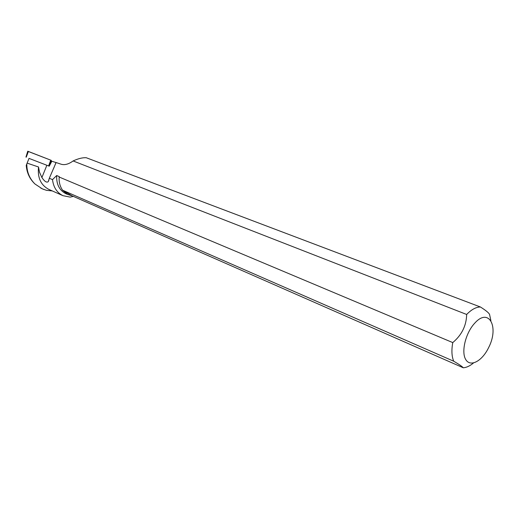 <?xml version="1.0" encoding="UTF-8"?>
<svg xmlns="http://www.w3.org/2000/svg" width="519" height="519" viewBox="0 0 519 519"><rect width="100%" height="100%" fill="white"/><g stroke="black" fill="none" stroke-linecap="round" stroke-linejoin="round"><path stroke-width="0.78" d="M25.956 157.082L27.754 151.211L51.329 160.384L48.87 166.041L29.032 158.392M51.329 160.384L28.363 151.516M29.058 158.314L26.8 163.907C26.761 171.867 29.486 178.562 34.981 184.005L42.357 188.884L46.489 190.324L52.302 190.934M34.981 184.005C29.713 178.997 26.8 172.795 26.242 165.399L26.8 163.907M49.013 189.467L48.773 189.364C40.806 185.101 37.394 177.647 38.536 166.988L39.502 172.204L41.896 177.537L46.866 165.276M66.095 193.795L65.881 193.704C59.367 190.33 56.299 184.277 56.688 175.532L52.503 179.626C53.457 187.359 56.947 192.705 62.968 195.676L70.143 197.116L73.25 196.409M52.503 179.626L49.311 178.264L56.11 162.544L61.158 164.225C64.687 165.289 68.67 164.192 73.114 160.948L466.659 314.469C471.479 309.506 476.072 307.014 480.438 306.995C485.732 310.343 488.768 312.808 489.547 314.391L490.883 320.593M41.896 177.537C44.595 181.54 46.723 182.902 48.286 181.624L49.311 178.264M38.536 166.988L27.111 163.122M56.097 162.57L51.816 161.24L49.247 166.19M44.057 189.578L40.748 188.092M473.484 362.982C469.954 365.94 466.555 367.543 463.292 367.789L71.998 195.799L67.593 194.456L62.591 190.207C59.996 186.535 58.855 182.137 59.172 177.031L452.763 342.592C451.387 350.182 451.699 356.391 453.71 361.218L62.591 190.207M73.114 160.948C78.174 158.606 82.54 157.523 86.219 157.718L480.438 306.995M59.172 177.031L59.27 176.616L56.688 175.532M488.535 347.782C499.369 327.23 489.08 307.099 474.853 323.045C465.712 332.595 460.95 351.882 465.744 359.537C470.324 367.491 482.093 361.172 488.535 347.782M463.292 367.789C462.325 366.589 459.133 364.396 453.71 361.218M452.763 342.592C461.767 335.021 466.399 325.647 466.659 314.469M71.998 195.799L62.585 190.272M48.598 165.931L50.752 160.15M28.396 151.431L26.255 157.192M48.773 189.364L62.968 195.676M67.593 194.456L65.881 193.704M48.286 181.618L48.961 179.963M53.684 168.299L56 162.583"/></g></svg>
